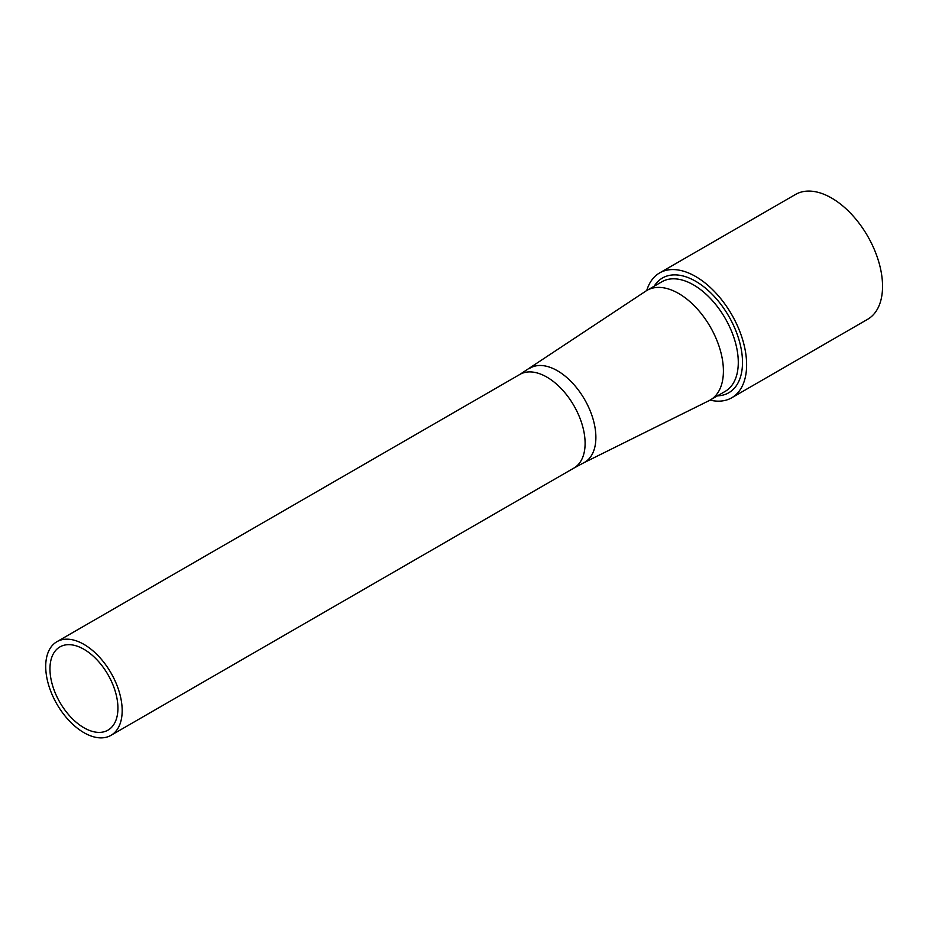 <?xml version="1.0" encoding="UTF-8"?>
<svg xmlns="http://www.w3.org/2000/svg" width="929" height="929" viewBox="0 0 929 929"><rect width="100%" height="100%" fill="white"/><g stroke="black" fill="none" stroke-linecap="round" stroke-linejoin="round"><path stroke-width="1.39" d="M83.947 727.767A48.053 27.742 -120 0 0 107.973 730.148A48.053 27.742 -120 0 0 107.973 674.651A48.053 27.742 -120 0 0 59.92 646.909A48.053 27.742 -120 0 0 52.547 685.416A48.053 27.742 -120 0 0 83.947 727.767M83.947 732.667A54.068 31.214 -120 0 0 110.969 735.35A54.068 31.214 -120 0 0 110.981 672.921A54.068 31.214 -120 0 0 56.913 641.707A54.068 31.214 -120 0 0 48.622 685.033A54.068 31.214 -120 0 0 83.947 732.667M529.193 368.639A54.451 31.435 -120 0 1 584.608 399.47A54.451 31.435 -120 0 1 583.598 462.874L709.117 400.62A63.288 36.545 -120 0 0 710.302 399.981A63.288 36.545 -120 0 0 710.302 326.903A63.288 36.545 -120 0 0 647.014 290.359A63.288 36.545 -120 0 0 645.876 291.067L519.857 374.433L56.913 641.707M710.035 400.132A72.09 41.619 -120 0 0 731.692 397.798A72.09 41.619 -120 0 0 731.692 314.559A72.09 41.619 -120 0 0 659.602 272.94A72.09 41.619 -120 0 0 646.747 290.522M731.692 397.798L867.616 319.309A72.09 41.619 -120 0 0 867.616 236.071A72.09 41.619 -120 0 0 795.538 194.451L659.602 272.94M583.598 462.874L573.913 468.065A54.068 31.214 -120 0 0 573.913 405.648A54.068 31.214 -120 0 0 519.857 374.433M710.302 399.981L725.177 391.388A63.288 36.545 -120 0 0 725.177 318.31A63.288 36.545 -120 0 0 661.889 281.766L647.014 290.359M717.467 395.847A66.273 38.263 -120 0 0 728.777 316.232A66.273 38.263 -120 0 0 654.179 286.225M573.913 468.065L110.969 735.35"/></g></svg>
